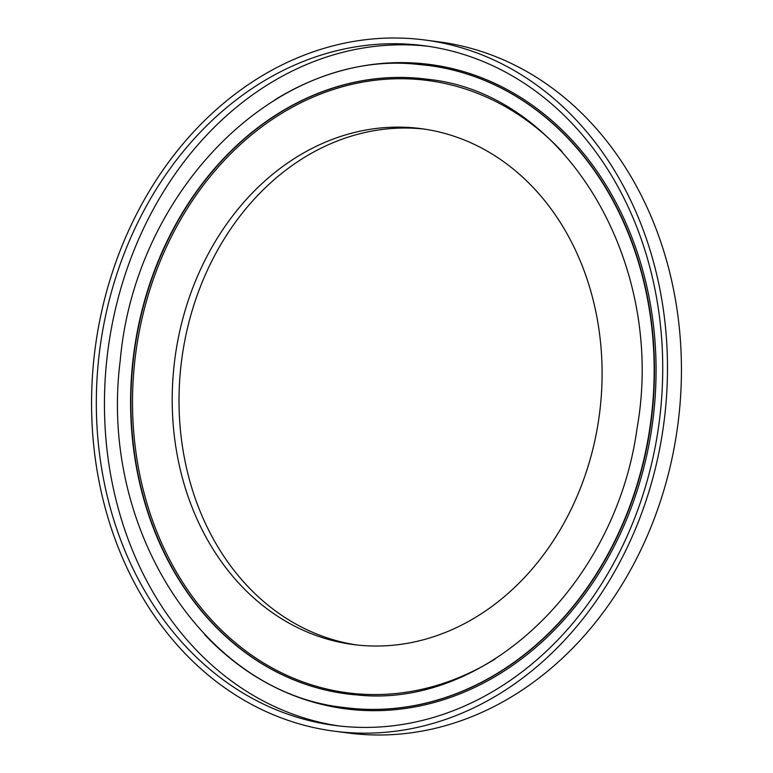 <?xml version="1.0" encoding="UTF-8"?>
<svg xmlns="http://www.w3.org/2000/svg" width="773" height="773" viewBox="0 0 773 773"><rect width="100%" height="100%" fill="white"/><g stroke="black" fill="none" stroke-linecap="round" stroke-linejoin="round"><path stroke-width="1.16" d="M411.709 38.65A348.546 286.802 97.5 0 1 424.85 40.003A348.546 286.802 97.5 0 1 664.857 414.917A348.546 286.802 97.5 0 1 347.338 732.524A348.546 286.802 97.5 0 1 334.187 731.171A348.546 286.802 97.5 0 1 94.19 356.256A348.546 286.802 97.5 0 1 411.709 38.65M424.85 40.003L438.813 41.829A348.546 286.802 97.5 0 1 678.81 416.744A348.546 286.802 97.5 0 1 361.291 734.35A348.546 286.802 97.5 0 1 348.15 732.997L334.187 731.171M338.999 725.953A342.787 282.058 97.5 0 1 107.302 355.338A342.787 282.058 97.5 0 1 419.285 45.452A342.787 282.058 97.5 0 1 428.155 46.283M347.869 726.784A342.787 282.058 97.5 0 1 334.941 725.451A342.787 282.058 97.5 0 1 98.905 356.74A342.787 282.058 97.5 0 1 411.178 44.38A342.787 282.058 97.5 0 1 424.106 45.713A342.787 282.058 97.5 0 1 660.142 414.425A342.787 282.058 97.5 0 1 347.869 726.784M411.168 127.613A260.172 214.082 97.5 0 1 420.985 128.627A260.172 214.082 97.5 0 1 600.138 408.482A260.172 214.082 97.5 0 1 363.126 645.552A260.172 214.082 97.5 0 1 353.309 644.547A260.172 214.082 97.5 0 1 174.167 364.692A260.172 214.082 97.5 0 1 411.168 127.613M356.72 644.962A260.172 214.082 97.5 0 1 181.22 363.513A260.172 214.082 97.5 0 1 417.99 128.511A260.172 214.082 97.5 0 1 424.387 129.11M562.106 151.653A308.775 254.075 -82.5 0 0 416.135 79.3A308.775 254.075 -82.5 0 0 134.125 367.745A308.775 254.075 -82.5 0 0 359.116 693.999A308.775 254.075 -82.5 0 0 495.667 658.644M358.044 695.033A309.944 255.042 97.5 0 1 346.352 693.835A309.944 255.042 97.5 0 1 133.265 360.305A309.944 255.042 97.5 0 1 415.594 78.054A309.944 255.042 97.5 0 1 427.131 79.233M344.719 707.566A323.771 266.414 -82.5 0 0 344.874 707.585A323.771 266.414 -82.5 0 0 357.087 708.841A323.771 266.414 -82.5 0 0 652.045 413.806A323.771 266.414 -82.5 0 0 429.092 65.541A323.771 266.414 -82.5 0 0 428.938 65.521M274.821 99.881A324.921 267.361 97.5 0 1 417.642 63.222A324.921 267.361 97.5 0 1 654.393 406.55A324.921 267.361 97.5 0 1 357.628 710.068A324.921 267.361 97.5 0 1 204.671 634.623M416.56 64.246A323.771 266.414 97.5 0 1 428.773 65.502A323.771 266.414 97.5 0 1 651.716 413.768A323.771 266.414 97.5 0 1 356.768 708.802A323.771 266.414 97.5 0 1 344.555 707.546L344.874 707.585M428.744 65.492A323.771 266.414 -82.5 0 0 425.295 65.077L428.744 65.492M415.285 78.005A309.944 255.042 97.5 0 1 426.976 79.213C564.116 92.422 666.867 261.854 636.991 428.783C615.559 584.91 485.251 708.271 357.918 695.024L346.352 693.835A309.944 255.042 97.5 0 1 132.927 360.44A309.944 255.042 97.5 0 1 415.285 78.005M344.555 707.546C204.314 693.226 98.664 528.626 120.211 360.769C134.908 191.028 275.246 49.559 416.434 64.236L429.092 65.541"/></g></svg>
